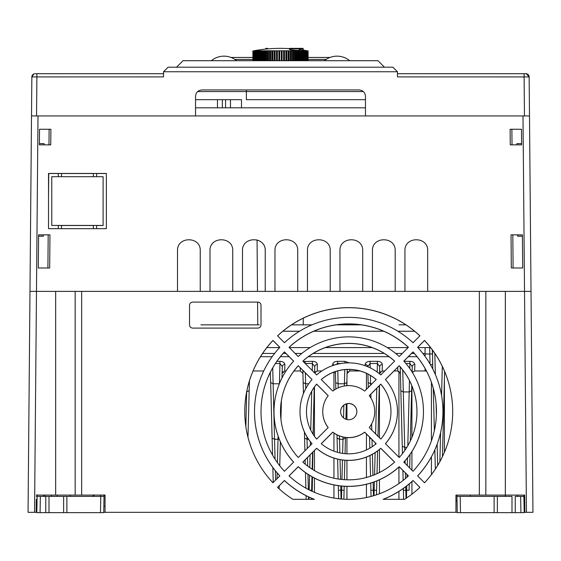 <?xml version="1.0" encoding="UTF-8"?>
<svg xmlns="http://www.w3.org/2000/svg" width="561" height="561" viewBox="0 0 561 561"><rect width="100%" height="100%" fill="white"/><g stroke="black" fill="none" stroke-linecap="round" stroke-linejoin="round"><path stroke-width="0.84" d="M176.953 67.201L168.083 67.201L163.531 71.752L163.531 76.899L163.531 73.701L35.098 73.701L163.531 73.701L163.531 71.752L168.083 67.201L392.917 67.201L383.829 67.201L384.467 67.201L377.974 60.7L183.026 60.7L176.54 67.194M236.574 60.7A19.754 19.754 0 0 0 211.357 60.7L252.892 60.7L252.892 50.953A148.013 148.013 0 0 1 253.86 50.778L253.874 50.771A148.013 147.452 90 0 0 252.927 50.953L252.927 60.7M323.388 60.7L349.643 60.7A19.754 19.754 0 0 0 324.426 60.7L323.388 60.7M303.291 318.164L303.235 324.847M257.765 324.847L257.576 302.106M257.485 291.383L257.064 239.863M457.047 500.945L455.946 500.945M163.531 71.752L397.469 71.752L392.917 67.201L397.469 71.752L397.469 73.701L525.902 73.701A3.247 3.247 0 0 1 529.149 76.92L524.114 76.92L524.458 115.938L365.463 115.938L365.463 96.443C365.134 92.439 362.967 90.272 358.963 89.942L202.037 89.942C198.033 90.272 195.866 92.439 195.537 96.443L195.537 115.938L31.507 115.938L31.851 76.92A3.247 3.247 0 0 1 35.098 73.701L35.105 73.701A3.247 3.247 29.2 0 0 31.851 76.92L29.978 291.383L177.507 291.383L177.507 250.774C176.883 236.111 200.873 236.111 200.249 250.774L200.249 291.383L209.996 291.383L209.996 250.774C209.372 236.111 233.362 236.111 232.738 250.774L232.738 291.383L242.485 291.383L242.485 250.774C241.861 236.111 265.851 236.111 265.227 250.774L265.227 291.383L274.974 291.383L274.974 250.774C274.357 236.111 298.34 236.111 297.723 250.774L297.723 291.383L307.47 291.383L307.47 250.774C306.846 236.111 330.836 236.111 330.212 250.774L330.212 291.383L339.959 291.383L339.959 250.774C339.335 236.111 363.325 236.111 362.701 250.774L362.701 291.383L372.448 291.383L372.448 250.774C371.824 236.111 395.814 236.111 395.189 250.774L395.189 291.383L404.937 291.383L404.937 250.774C404.313 236.111 428.302 236.111 427.678 250.774L427.678 291.383L531.022 291.383L532.95 512.319L526.449 512.319L532.95 512.319M30.091 278.389L28.05 512.319L34.551 512.319L28.05 512.319L29.978 291.383M30.084 279.09L31.851 76.92L36.886 76.92L36.542 115.938M457.243 512.319L455.946 512.319L455.946 495.097L524.675 495.097L524.83 512.319L524.17 512.319M524.03 504.199L524.759 504.199L524.83 512.319L526.449 512.319L522.992 115.938L38.008 115.938L34.551 512.319L36.17 512.319L36.241 504.199L36.97 504.199L36.823 512.642L40.069 512.642L40.357 496.401L37.103 496.401L36.823 512.642M524.675 495.097L524.71 499.325M522.417 236.153L517.691 236.153L517.684 234.849L517.691 236.237L522.417 236.195L522.698 267.99L511.323 267.99L511.036 234.849L522.403 234.849L522.698 267.99M513.098 267.99L512.81 234.849M512.025 144.85L511.884 129.254M521.485 129.254L521.618 144.85L510.251 144.85L510.11 129.254L521.485 129.254L521.611 143.595L516.884 143.637L516.898 144.85L516.884 143.637M49.116 129.254L48.975 144.85M48.73 173.517L48.519 197.43M48.19 234.849L47.902 267.99M44.116 143.637L44.102 144.85L44.116 143.637L39.389 143.602L39.515 129.254L50.89 129.254L50.749 144.85L39.382 144.85L39.515 129.254M38.302 267.99L49.677 267.99L49.964 234.849L38.597 234.849L38.302 267.99L38.583 236.195L43.309 236.237L43.316 234.849L43.309 236.153L38.583 236.153M36.83 512.319L36.17 512.319L36.29 499.325M397.469 71.752L397.469 76.899L397.469 73.701L525.902 73.701A3.247 3.247 -74.4 0 1 529.149 76.92L529.493 115.938L529.149 76.92L526.295 73.722M530.909 278.389L530.994 288.137M532.838 499.325L532.88 504.199M532.41 450.588L532.354 444.088L532.41 450.588M531.393 333.62L531.337 327.126M365.463 99.69L246.384 99.69L246.384 91.569L363.262 91.569M365.463 107.817L195.537 107.817M197.738 91.569L246.384 91.569L246.384 89.942M201.546 99.69L241.511 99.69L241.511 107.817M241.511 99.69L195.537 99.69M36.325 495.097L105.054 495.097L105.054 512.319L103.757 512.319M81.661 495.097L81.661 291.383L479.339 291.383L479.339 495.097M485.84 495.097L485.84 291.383M105.054 512.319L455.946 512.319M314.342 499.325L292.926 499.325A103.967 103.967 -0 0 1 277.548 487.376L284.441 480.482A94.22 94.22 180 0 0 314.342 499.325M413.015 480.482L419.916 487.376A103.967 103.967 -0 0 1 404.537 499.325L383.114 499.325A94.22 94.22 180 0 0 413.015 480.482L419.88 487.411M419.916 335.829A103.967 103.967 -0 0 0 277.548 335.829L284.441 342.722A94.22 94.22 180 0 1 413.015 342.722L419.916 335.829M408.422 347.322A87.726 87.719 -0 0 0 289.041 347.322L298.235 356.516A74.725 74.725 180 0 1 399.222 356.516L408.422 347.322M394.621 361.116A68.232 68.225 -0 0 0 302.835 361.116L316.642 374.923A48.737 48.737 180 0 1 380.814 374.923L394.621 361.116M376.214 379.531A42.236 42.236 -0 0 0 321.25 379.531L332.792 391.073A25.995 25.988 180 0 1 364.664 391.073L376.214 379.531M328.199 427.538A25.995 25.988 180 0 1 328.199 395.666L316.656 384.124A42.236 42.236 -0 0 0 316.656 439.081L328.199 427.538M312.049 443.688A48.737 48.737 180 0 1 312.049 379.517L298.242 365.709A68.232 68.225 -0 0 0 298.242 457.495L312.049 443.688M293.641 462.096A74.725 74.725 180 0 1 293.641 361.109L284.448 351.915A87.726 87.719 -0 0 0 284.448 471.289L293.641 462.096M279.848 475.889A94.22 94.22 180 0 1 279.848 347.315L272.948 340.422A103.967 103.967 -0 0 0 272.948 482.783L279.848 475.889M289.041 475.882A87.726 87.719 -0 0 0 408.422 475.882L399.222 466.689A74.725 74.725 180 0 1 298.235 466.689L289.041 475.882M302.835 462.089A68.232 68.225 -0 0 0 394.621 462.089L380.814 448.281A48.737 48.737 180 0 1 316.642 448.281L302.835 462.089M321.25 443.674A42.236 42.236 -0 0 0 376.214 443.674L364.664 432.131A25.995 25.988 180 0 1 332.792 432.131L321.25 443.674M369.264 395.666A25.995 25.988 180 0 1 369.264 427.538L380.807 439.081A42.236 42.236 -0 0 0 380.807 384.124L369.264 395.666M385.414 379.517A48.737 48.737 180 0 1 385.414 443.688L399.215 457.495A68.232 68.225 -0 0 0 399.215 365.709L385.414 379.517M403.815 361.109A74.725 74.725 180 0 1 403.815 462.096L413.015 471.289A87.726 87.719 -0 0 0 413.015 351.915L403.815 361.109M417.615 347.315A94.22 94.22 180 0 1 417.615 475.889L424.509 482.783A103.967 103.967 -0 0 0 424.509 340.422L417.615 347.315M261.005 305.352L261.005 324.847C260.858 326.867 259.771 327.947 257.758 328.101L192.774 328.101C190.761 327.947 189.681 326.867 189.527 324.847L189.527 305.352C189.681 303.34 190.761 302.26 192.774 302.106L257.758 302.106C259.771 302.26 260.858 303.34 261.005 305.352M356.852 411.606A8.12 8.12 -0 0 0 348.732 403.478A8.12 8.12 -0 0 0 340.604 411.606A8.12 8.12 -0 0 0 348.732 419.726A8.12 8.12 -0 0 0 356.852 411.606M277.583 487.411L284.441 480.553A94.22 94.22 -0 0 0 314.167 499.325M383.296 499.325A94.22 94.22 -0 0 0 413.015 480.553M277.583 335.864A103.967 103.967 180 0 1 419.88 335.864M289.076 347.357A87.726 87.719 180 0 1 408.38 347.357M302.87 361.151A68.232 68.225 180 0 1 394.586 361.151M321.285 379.566A42.236 42.236 180 0 1 376.172 379.566M322.736 411.606L322.736 411.676A25.995 25.988 -0 0 0 328.164 427.573M306.495 411.641A42.236 42.236 180 0 1 316.656 384.194L328.164 395.708M299.995 411.606L299.995 411.676A48.737 48.737 -0 0 0 312.014 443.723M280.5 411.641A68.232 68.225 180 0 1 298.242 365.779L312.014 379.552M273.999 411.606L273.999 411.676A74.725 74.725 -0 0 0 293.606 462.131M261.005 411.641A87.726 87.719 180 0 1 284.448 351.985L293.606 361.151M254.505 411.606L254.505 411.676A94.22 94.22 -0 0 0 279.813 475.924M244.757 411.641A103.967 103.967 180 0 1 272.948 340.492L279.813 347.35M289.076 475.917L298.235 466.759A74.725 74.725 -0 0 0 399.222 466.759L408.38 475.917M302.87 462.124L316.642 448.351A48.737 48.737 -0 0 0 380.814 448.351L394.586 462.124M321.285 443.709L332.792 432.208A25.995 25.988 -0 0 0 364.664 432.208L376.172 443.709M369.292 427.573A25.995 25.988 -0 0 0 374.72 411.676L374.72 411.606M369.292 395.708L380.807 384.194A42.236 42.236 180 0 1 390.968 411.641M385.442 443.723A48.737 48.737 -0 0 0 397.469 411.676L397.469 411.606M385.442 379.552L399.215 365.779A68.232 68.225 180 0 1 416.956 411.641M403.85 462.131A74.725 74.725 -0 0 0 423.457 411.676L423.457 411.606M403.85 361.151L413.015 351.985A87.726 87.719 180 0 1 436.451 411.641M417.643 475.924A94.22 94.22 -0 0 0 442.952 411.676L442.952 411.606M417.643 347.35L424.509 340.492A103.967 103.967 180 0 1 452.699 411.641M340.604 411.641A8.12 8.12 180 0 1 348.732 403.548A8.12 8.12 180 0 1 356.852 411.641M75.16 291.383L75.16 495.097M314.455 492.348L314.455 478.07M314.455 470.595L314.455 450.546M314.455 436.283L314.455 386.992M333.949 372.111L333.949 390.225M333.949 433.05L333.949 451.17M333.949 458.113L333.949 478.21M333.949 484.921L333.949 498.07M366.438 373.331L366.438 389.299M366.438 433.976L366.438 449.95M366.438 457.075L366.438 477.495M366.438 484.269L366.438 497.516M346.943 499.304L346.943 486.38M346.943 479.809L346.943 460.378M346.943 453.8L346.943 437.601M346.943 419.523L346.943 403.752M346.943 385.673L346.943 379.306M398.927 371.242L398.927 457.201M398.927 467.025L398.927 483.54M398.927 491.408L398.927 499.325M379.432 493.771L379.432 479.802M379.432 472.53L379.432 449.522M379.432 437.713L379.432 385.568M431.416 382.378L431.416 440.897M431.416 456.843L431.416 474.627M411.921 494.157L411.921 481.555M411.921 470.202L411.921 451.556M411.921 437.328L411.921 385.947M457.047 501.015L455.946 501.015M444.417 452.271L444.417 379.306M100.784 496.401L100.503 512.642L103.75 512.642L104.037 496.401L63.624 496.401L63.624 512.642L40.069 512.642M63.624 512.642L100.503 512.642M36.283 499.571L37.054 499.325L37.11 496.268M37.11 496.169L37.117 495.594M37.131 494.802L37.103 496.401L36.311 496.401M37.054 499.325L36.97 504.199M44.943 495.097L44.943 496.401L40.357 496.401L49.003 496.401L45.757 496.401L45.757 512.642M92.46 496.401L92.432 496.401A1.627 1.627 0 0 0 92.965 496.303A1.627 1.627 0 0 1 92.411 496.401L93.953 496.401M95.763 496.401L97.06 496.401M100.272 496.401L98.014 496.401M104.066 494.802L104.037 496.401L100.531 496.401L100.531 495.097M66.878 512.642L66.878 496.401L49.003 496.401L49.003 512.642M95.812 496.401L93.939 496.401M92.838 496.401L70.286 496.401L70.265 495.097M51.444 496.401L51.444 495.097M200.901 324.847L257.569 324.847M210.648 324.847L236.476 324.847M291.538 324.847L311.972 324.847L291.538 324.847M336.221 324.847L361.242 324.847L336.221 324.847M405.919 324.847L398.927 324.847M311.86 512.319L249.14 512.319M430.252 347.596L417.868 347.596M456.942 495.097L457.25 512.642L515.243 512.642L515.243 496.401L523.897 496.401L520.643 496.401L520.931 512.642L524.177 512.642L523.869 495.097M313.466 417.721L313.192 434.424M312.891 452.103L312.596 469.48M312.47 477.011L312.225 491.366M312.098 498.484L312.084 499.325M430.385 364.594L432.664 364.58L432.51 350.106L432.776 369.019M410.343 440.904L411.76 385.554M412.111 372.013L412.251 366.621A2.602 2.216 -178.5 0 1 414.845 364.468C414.341 362.413 412.693 361.375 409.895 361.34L409.895 363.493L412.251 366.621L412.111 372.013L412.202 368.507M409.081 490.314L409.242 483.891M409.656 467.93L410 454.452M412.356 372.406A2.602 2.602 0 0 1 412.91 371.677A2.602 2.602 0 0 0 412.356 372.406L414.677 370.982L426.444 370.982M379.58 373.521A2.602 2.602 0 0 1 380.428 371.663A2.602 2.602 0 0 0 379.58 373.521L382.181 370.982L384.755 370.982M394.011 370.982L397.805 370.982L400.407 373.521L400.231 366.922L402.454 453.66M377.399 361.34C380.197 361.375 381.852 362.413 382.357 364.468A2.602 2.216 -178.5 0 0 379.755 366.621L377.399 363.493L377.399 361.34L370.092 361.34C367.182 361.452 365.527 362.497 365.141 364.468L365.169 365.723M347.091 373.521A2.602 2.602 0 0 1 347.925 371.677A2.602 2.602 0 0 0 347.091 373.521L349.692 370.982L360.064 370.982M344.91 363.016L344.91 361.34L349.201 362.869M334.391 365.029A2.602 2.216 -1.5 0 0 332.645 364.468C333.038 362.497 334.693 361.452 337.603 361.34L344.91 361.34M314.679 372.953A2.602 2.602 0 0 1 315.45 371.663A2.602 2.602 0 0 0 314.679 372.953L317.203 370.982L321.797 370.982M312.421 361.34C315.219 361.375 316.874 362.413 317.379 364.468A2.602 2.216 -178.5 0 0 314.777 366.621L312.421 363.493L312.421 361.34L303.277 361.557M282.113 373.521A2.602 2.602 0 0 1 282.961 371.663A2.602 2.602 0 0 0 282.113 373.521L284.715 370.982L286.005 370.982M293.957 370.982L300.331 370.982L302.933 373.521L302.856 370.393L303.445 393.584M279.932 361.34C282.73 361.375 284.378 362.413 284.883 364.468A2.602 2.216 -178.5 0 0 282.288 366.621L279.932 363.493L279.932 361.34L276.882 361.34M253.053 370.982L263.712 370.982M260.493 356.691L272.162 356.691M280.374 356.691L289.146 356.691M308.333 356.691L389.124 356.691M408.31 356.691L417.082 356.691M405.912 363.493L409.895 363.493L409.768 368.493M409.467 380.596L409.186 391.943L411.634 390.715M404.79 450.497L403.289 391.943L409.186 391.943L407.812 445.729M407.496 457.832L407.293 465.567M407.055 474.592L406.984 477.187M406.76 485.903L406.648 490.23L409.081 490.244M406.473 498.056L406.648 490.23L405.827 490.23L405.736 486.689M408.149 347.596L387.286 347.596M372.153 347.596L325.31 347.596M310.17 347.596L289.315 347.596M279.588 347.596L266.861 347.596M259.378 324.847L249.631 324.847M425.084 347.596L425.084 356.396M425.084 368.479L425.084 370.982M457.145 496.401L472.159 496.401M472.657 496.401L473.87 496.401M475.272 496.401L476.24 496.401M494.122 512.642L494.122 496.401L497.376 496.401L456.963 496.401M94.031 494.802L92.944 496.31A1.627 1.627 0 0 0 94.003 495.097A1.627 1.627 0 0 1 92.986 496.289M103.869 506.148L105.054 506.148M511.997 512.642L511.997 496.401L497.376 496.401L497.376 512.642M520.931 512.642L515.243 512.642M444.564 373.521L444.564 373.521A2.602 2.602 0 0 1 444.929 372.245A2.602 2.602 0 0 0 444.564 373.521A2.602 2.602 0 0 1 444.929 372.245M442.433 456.647L444.614 371.48M429.838 355.625L429.796 353.977L432.391 353.956L432.405 354.503M433.274 388.261L434.354 430.666M434.852 449.894L435.343 469.115M432.293 350.127A2.602 2.602 0 0 0 432.265 349.769A2.602 2.602 -174.5 0 1 432.293 350.127M429.719 347.596A2.602 2.602 -174.5 0 1 430.792 347.834A2.602 2.602 0 0 0 429.698 347.596L429.796 353.977L425.084 353.977M247.983 437.3L249.435 380.863M246.672 391.844L245.851 426.605M246.749 391.438L246.742 391.844L249.182 390.61M270.675 382.56L272.099 438.071L274.539 439.291L273.116 383.787L270.675 382.56L270.22 372.532M272.099 438.071L272.534 455.069M272.849 467.53L273.235 482.502M281.994 377.974L282.288 366.621M280.935 419.312L281.419 400.512M279.154 488.862L279.238 485.763M279.476 476.254L279.497 475.581M279.75 465.791L280.36 441.837M275.605 480.132L275.36 470.784M275.058 459.228L274.539 439.291L278.011 439.291L277.4 462.671M277.134 472.923L276.987 478.75M272.73 367.869L273.116 383.787L279.371 383.787M278.095 436.072L278.011 439.291L279.238 439.144M275.423 363.493L279.932 363.493L279.441 383.619M306.061 495.679L306.152 499.325M304.434 431.991L304.911 450.82M305.142 459.852L305.254 464.185M305.472 472.607L305.871 488.14M305.114 363.395L305.114 361.34M314.616 372.897L314.777 366.621M313.045 434.2L314.251 387.279M309.875 490.251L311.607 490.244L311.586 491.071L311.958 476.724M312.147 469.192L312.582 452.418M311.376 499.325L311.404 498.392M308.501 496.871L308.557 499.325M304.588 438.071L307.028 439.291L308.578 439.291M308.34 489.473L307.94 474.283M307.73 466.135L307.505 457.495M307.267 448.47L306.965 436.788M310.436 441.823L310.345 445.392M310.1 454.901L309.763 467.608M309.567 475.314L309.181 489.9M305.731 388.661L305.605 383.787L308.711 383.787M311.734 391.298L310.738 430.063M305.338 372.883L305.605 383.787L303.164 382.56M305.212 363.493L312.421 363.493L312.253 370.526M308.978 499.325L309.027 497.116M338.199 387.84L338.101 383.787L335.653 382.56L335.373 371.606L335.422 373.521L334.735 371.824M338.297 485.665L338.634 498.743M336.993 434.866L337.442 452.299M337.617 459.122L338.122 479.003M335.653 382.56L335.822 389.046M335.73 364.636L337.603 363.493L337.603 361.34M346.782 385.688L347.196 369.468M345.036 453.674L345.45 437.454M345.92 419.221L346.312 403.92M343.893 498.385L344.202 486.261M344.37 479.69L344.868 460.251M370.723 483.091L371.059 496.436M369.545 437.082L369.825 448.19M370.015 455.511L370.548 476.247M367.925 374.054L368.268 387.469M370.197 367.855L370.092 363.493L367.736 366.621A2.602 2.216 -1.5 0 0 365.141 364.468M377.195 372.041L377.399 363.493L370.092 363.493L370.092 361.34M379.573 373.871L379.755 366.621M377.974 436.255L379.271 385.73M374.376 481.864L374.152 490.23L376.592 490.244L376.473 494.823L376.831 480.91M377.013 473.687L377.595 450.939M373.458 495.763L373.135 482.299M370.905 490.244L374.152 490.23L374.04 495.594M372.953 475.384L372.399 454.27M372.202 446.717L372.013 439.551M375.393 442.931L375.351 444.389M375.134 452.636L374.559 474.753M372.006 439.291L369.566 438.071M371.775 430.049L371.62 423.99M370.954 398.128L370.856 394.145M370.625 385.119L370.59 383.787L368.142 382.56M371.95 383.787L370.59 383.787L370.386 375.407M376.796 388.205L375.625 433.898M403.345 488.449L403.625 499.325M402.889 470.42L403.142 480.412M400.842 390.715L403.289 391.943L402.742 369.987M402.265 446.191L404.705 447.419L406.802 447.419M405.519 478.463L405.379 472.909M405.126 463.4L405.056 460.777M406.01 498.371L405.827 490.23L403.394 490.244M341.039 498.988L340.737 485.966M341.775 486.071L341.474 499.024M340.562 479.339L340.05 459.627M339.875 452.902L339.517 439.291L342.995 439.291L342.624 453.393M342.455 459.999L341.944 479.494M339.433 435.946L339.517 439.291L337.077 438.071M344.763 369.622L344.419 383.787L338.101 383.787L337.785 370.884M337.617 364.152L337.603 363.493L340.955 363.493M346.859 382.56L344.419 383.787L344.363 385.982M343.052 437.04L342.995 439.291L345.436 438.071M343.872 405.168L343.542 417.854M523.946 499.325L524.717 499.571M57.313 495.097L57.292 496.401M531.022 291.383L529.493 115.938L524.458 115.938M48.519 228.678L48.519 173.447L106.352 173.447L106.352 228.678L48.519 228.678M96.604 173.517L106.352 173.517M96.604 225.501L103.105 225.501L96.604 225.452L96.604 228.678M61.514 173.517L93.357 173.517M96.604 225.452L58.267 225.501M48.519 173.517L58.267 173.517M61.514 225.501L93.357 225.501M103.105 225.431L103.105 176.694L51.766 176.694L51.766 225.431L103.105 225.431M96.604 176.694L96.604 173.468L93.357 173.468L93.357 176.694M61.514 176.694L61.514 173.468L58.267 173.468L58.267 176.694M93.357 173.468L61.514 173.468L93.357 173.468M106.352 173.468L96.604 173.468M58.267 173.468L48.519 173.468L58.267 173.468M61.514 228.678L61.514 225.452L93.357 225.452L93.357 228.678M51.766 225.452L58.267 225.452L58.267 228.678M298.368 67.201L295.121 67.201L298.368 67.201M265.879 67.201L262.632 67.201L265.879 67.201M290.247 67.201L287.001 67.201L290.247 67.201M273.999 67.201L270.753 67.201L273.999 67.201M282.127 67.201L278.873 67.201L282.127 67.201M529.149 76.92A3.247 3.247 -74.4 0 0 525.902 73.701L524.114 73.701L524.114 76.92L397.469 76.899M297.232 48.358L302.751 48.358A0.484 0.484 0 0 1 303.242 48.842L303.242 50.111A148.013 148.013 0 0 1 307.14 50.771L307.126 50.771A148.013 148.013 0 0 1 308.108 50.953L308.108 60.7L324.426 60.7M326.179 59.403L308.108 59.403M252.892 59.403L234.821 59.403M329.987 57.453L308.108 57.453M252.892 57.453L231.013 57.453M298.866 60.7L298.866 50.953A148.013 95.139 -90 0 0 298.242 50.771L298.242 60.7M298.242 50.771L296.993 50.771A148.013 95.139 90 0 1 297.625 50.953L297.625 60.7M297.625 50.953L297 50.953A148.013 84.893 -90 0 0 296.439 50.771L296.439 60.7M297 60.7L297 50.953M296.439 50.771L295.107 50.771A148.013 84.893 90 0 1 295.668 50.953L295.668 60.7M295.668 50.953L295.009 50.953A148.013 74.003 -90 0 0 294.518 50.771L294.518 60.7M295.009 60.7L295.009 50.953M294.518 50.771L293.108 50.771A148.013 74.003 90 0 1 293.599 50.953L293.599 60.7M293.599 50.953L292.905 50.953A148.013 62.552 -90 0 0 292.491 50.771L292.491 60.7M292.905 60.7L292.905 50.953M292.491 50.771L291.019 50.771A148.013 62.552 90 0 1 291.432 50.953L291.432 60.7M291.432 50.953L290.703 50.953A148.013 50.623 -90 0 0 290.374 50.771L290.374 60.7M290.703 60.7L290.703 50.953M290.374 50.771L288.845 50.771A148.013 50.623 90 0 1 289.181 50.953L289.181 60.7M289.181 50.953L288.431 50.953A148.013 38.309 -90 0 0 288.179 50.771L288.179 60.7M288.431 60.7L288.431 50.953M288.179 50.771L286.608 50.771A148.013 38.309 90 0 1 286.86 50.953L286.86 60.7M286.86 50.953L286.096 50.953A148.013 25.701 -90 0 0 285.921 50.771L285.921 60.7M286.096 60.7L286.096 50.953M285.921 50.771L284.322 50.771A148.013 25.701 90 0 1 284.49 50.953L284.49 60.7M284.49 50.953L283.712 50.953A148.013 12.903 -90 0 0 283.628 50.771L283.628 60.7M283.712 60.7L283.712 50.953M283.628 50.771L282.015 50.771A148.013 12.903 90 0 1 282.099 50.953L282.099 60.7M282.099 50.953L279.687 50.771L279.687 60.7M281.313 60.7L281.313 50.953M279.687 50.953L278.901 50.953A148.013 12.903 -90 0 1 278.985 50.771L277.372 50.771A148.013 12.903 90 0 0 277.288 50.953L277.288 60.7M278.901 60.7L278.901 50.953M277.372 60.7L277.372 50.771M277.288 50.953L276.51 50.953A148.013 25.701 -90 0 1 276.678 50.771L275.079 50.771A148.013 25.701 90 0 0 274.904 50.953L274.904 60.7M276.51 60.7L276.51 50.953M275.079 60.7L275.079 50.771M274.904 50.953L274.14 50.953A148.013 38.309 -90 0 1 274.392 50.771L272.821 50.771A148.013 38.309 90 0 0 272.569 50.953L272.569 60.7M274.14 60.7L274.14 50.953M272.821 60.7L272.821 50.771M272.569 50.953L271.819 50.953A148.013 50.623 -90 0 1 272.155 50.771L270.626 50.771A148.013 50.623 90 0 0 270.297 50.953L270.297 60.7M271.819 60.7L271.819 50.953M270.626 60.7L270.626 50.771M270.297 50.953L269.568 50.953A148.013 62.552 -90 0 1 269.981 50.771L268.509 50.771A148.013 62.552 90 0 0 268.095 50.953L268.095 60.7M269.568 60.7L269.568 50.953M268.509 60.7L268.509 50.771M268.095 50.953L267.401 50.953A148.013 74.003 -90 0 1 267.892 50.771L266.482 50.771A148.013 74.003 90 0 0 265.991 50.953L265.991 60.7M267.401 60.7L267.401 50.953M266.482 60.7L266.482 50.771M265.991 50.953L265.332 50.953A148.013 84.893 -90 0 1 265.893 50.771L264.561 50.771A148.013 84.893 90 0 0 264 50.953L264 60.7M265.332 60.7L265.332 50.953M264.561 60.7L264.561 50.771M264 50.953L263.375 50.953A148.013 95.139 -90 0 1 264.007 50.771L262.758 50.771A148.013 95.139 90 0 0 262.134 50.953L262.134 60.7M263.375 60.7L263.375 50.953M262.758 60.7L262.758 50.771M262.134 50.953L261.552 50.953A148.013 104.662 -90 0 1 262.246 50.771L261.096 50.771A148.013 104.662 90 0 0 260.409 50.953L260.409 60.7M261.552 60.7L261.552 50.953M261.096 60.7L261.096 50.771M260.409 50.953L259.876 50.953A148.013 113.385 -90 0 1 260.62 50.771L259.582 50.771A148.013 113.385 90 0 0 258.831 50.953L258.831 60.7M259.876 60.7L259.876 50.953M259.582 60.7L259.582 50.771M258.831 50.953L258.355 50.953A148.013 121.246 -90 0 1 259.154 50.771L258.221 50.771A148.013 121.246 90 0 0 257.422 50.953L257.422 60.7M258.355 60.7L258.355 50.953M258.221 60.7L258.221 50.771M257.422 50.953L257.001 50.953A148.013 128.181 -90 0 1 257.843 50.771L257.029 50.771A148.013 128.181 90 0 0 256.188 50.953L256.188 60.7M257.001 60.7L257.001 50.953M256.188 50.953L255.823 50.953A148.013 134.142 -90 0 1 256.707 50.771L256.019 50.771A148.013 134.142 90 0 0 255.136 50.953L255.136 60.7M255.823 60.7L255.823 50.953M255.136 50.953L254.834 50.953A148.013 139.086 -90 0 1 255.753 50.771L255.199 50.771A148.013 139.086 90 0 0 254.28 50.953L254.28 60.7M254.834 60.7L254.834 50.953M254.28 50.953L254.049 50.953A148.013 142.971 -90 0 1 254.989 50.771L254.568 50.771A148.013 142.971 90 0 0 253.628 50.953L253.628 60.7M254.049 60.7L254.049 50.953M253.628 50.953L253.453 50.953A148.013 145.762 -90 0 1 254.414 50.771L254.133 50.771A148.013 145.762 90 0 0 253.172 50.953L253.172 60.7M253.453 60.7L253.453 50.953M253.172 50.953L253.074 60.7M253.902 50.799L254.042 50.771A148.013 147.452 90 0 0 253.074 50.953M252.927 50.953L252.892 50.953A148.013 148.013 0 0 1 253.874 50.771L253.86 50.771A148.013 148.013 0 0 1 289.462 48.625M308.073 60.7L308.108 50.953A148.013 148.013 0 0 0 307.351 50.813M308.073 50.953A148.013 147.452 -90 0 0 307.098 50.771L307.098 50.799M307.098 50.771L306.958 50.771A148.013 147.452 90 0 1 307.926 50.953L307.926 60.7M307.926 50.953L307.828 50.953A148.013 145.762 -90 0 0 306.867 50.771L306.867 50.827M307.828 60.7L307.828 50.953M306.867 50.771L306.587 50.771A148.013 145.762 90 0 1 307.547 50.953L307.547 60.7M307.547 50.953L307.372 50.953A148.013 142.971 -90 0 0 306.432 50.771L306.432 50.855M307.372 60.7L307.372 50.953M306.432 50.771L306.011 50.771A148.013 142.971 90 0 1 306.951 50.953L306.951 60.7M306.951 50.953L306.72 50.953A148.013 139.086 -90 0 0 305.801 50.771L305.801 50.883M306.72 60.7L306.72 50.953M305.801 50.771L305.247 50.771A148.013 139.086 90 0 1 306.166 50.953L306.166 60.7M306.166 50.953L305.864 50.953A148.013 134.142 -90 0 0 304.981 50.771L304.981 50.918M305.864 60.7L305.864 50.953M304.981 50.771L304.293 50.771A148.013 134.142 90 0 1 305.177 50.953L305.177 60.7M305.177 50.953L304.812 50.953A148.013 128.181 -90 0 0 303.971 50.771L303.971 50.946M304.812 60.7L304.812 50.953M303.971 50.771L303.157 50.771A148.013 128.181 90 0 1 303.999 50.953L303.999 60.7M303.999 50.953L303.578 50.953A148.013 121.246 -90 0 0 302.779 50.771L302.779 60.7M303.578 60.7L303.578 50.953M302.779 50.771L301.846 50.771A148.013 121.246 90 0 1 302.645 50.953L302.645 60.7M302.645 50.953L302.169 50.953A148.013 113.385 -90 0 0 301.418 50.771L301.418 60.7M302.169 60.7L302.169 50.953M301.418 50.771L300.38 50.771A148.013 113.385 90 0 1 301.124 50.953L301.124 60.7M301.124 50.953L300.591 50.953A148.013 104.662 -90 0 0 299.904 50.771L299.904 60.7M300.591 60.7L300.591 50.953M299.904 50.771L298.754 50.771A148.013 104.662 90 0 1 299.448 50.953L299.448 60.7M299.448 50.953L298.866 50.953M303.242 50.111L299.16 49.571M299.16 50.188C299.525 50.799 289.28 49.859 289.413 49.27L289.413 48.842A0.484 0.484 0 0 1 289.897 48.358L298.669 48.358A0.484 0.484 0 0 1 299.16 48.842L299.16 50.188M279.294 48.358A0.484 0.484 0 0 1 279.364 48.358L281.629 48.358A0.484 0.484 0 0 1 281.706 48.358M292.337 48.358L296.236 48.358L292.337 48.358M267.849 48.898L265.577 49.109M265.577 48.842A0.484 0.484 0 0 1 266.068 48.358L267.359 48.358A0.484 0.484 0 0 1 267.849 48.842M222.345 99.69L222.345 107.817M225.592 107.817L225.592 99.69M505.335 291.383L505.335 496.401M55.665 495.097L55.665 291.383M43.632 495.097L43.632 496.401L42.706 496.401M414.677 370.982L414.845 364.468M404.025 361.34L409.895 361.34M397.707 367.294L397.805 370.982M382.181 370.982L382.357 364.468M349.692 370.982L349.734 369.447M332.645 364.468L332.68 365.59M317.203 370.982L317.379 364.468M300.247 367.785L300.331 370.982M284.715 370.982L284.883 364.468M414.6 331.235L397.903 331.235M383.724 331.235L313.739 331.235M299.553 331.235L282.863 331.235M470.3 496.401L470.279 495.097M517.375 495.097L517.396 496.401M92.965 496.303A1.627 1.627 0 0 0 94.003 495.097M460.497 512.642L460.216 496.401M442.306 366.368L441.563 395.484M440.616 432.531L439.866 461.633M437.685 465.42L437.138 444.249M436.388 414.93L436.107 403.892M435.357 374.538L434.817 353.374M429.796 353.977L430.049 364.019M425.084 353.444L422.854 353.444M414.334 353.444L411.557 353.444M402.3 353.444L395.645 353.444M384.285 353.444L313.178 353.444M301.811 353.444L295.163 353.444M285.9 353.444L283.123 353.444M274.602 353.444L262.597 353.444M338.416 490.244L344.103 490.244L343.872 499.192M35.098 73.701L36.886 73.701L36.886 76.92L163.531 76.899M303.242 48.842L289.413 48.842M32.11 75.679L31.851 76.92L33.8 73.968M40.483 496.401L38.52 496.401M93.049 496.401L93.406 496.401M95.896 496.401L96.632 496.401M100.391 496.401L99.592 496.401M95.419 496.401L97.376 496.401M429.831 347.596L430.378 347.596M432.391 353.956L432.3 350.345M432.664 364.58L432.692 365.751M432.692 365.758L432.664 364.608M400.4 373.472L400.379 372.623M400.351 371.585L400.231 366.922M335.422 373.472L335.401 372.623M302.933 373.472L302.912 372.623M302.884 371.585L302.856 370.393M270.444 373.472L270.416 372.623M217.472 99.69L217.472 107.817M230.466 99.69L230.466 107.817"/></g></svg>
